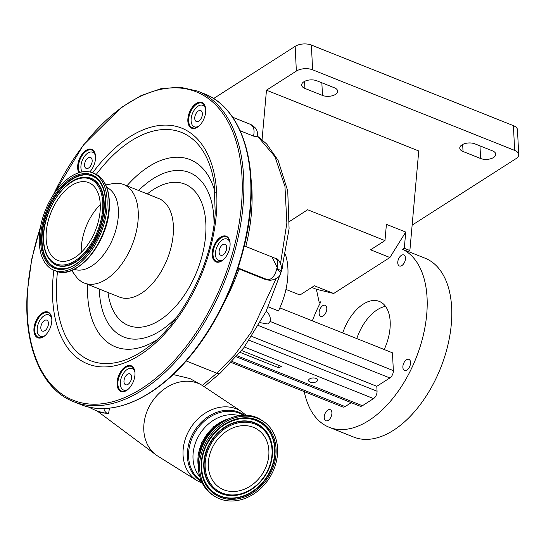<?xml version="1.0" encoding="UTF-8"?>
<svg xmlns="http://www.w3.org/2000/svg" width="546" height="546" viewBox="0 0 546 546"><rect width="100%" height="100%" fill="white"/><g stroke="black" fill="none" stroke-linecap="round" stroke-linejoin="round"><path stroke-width="0.82" d="M157.937 456.203A41.769 34.043 -57.2 0 1 156.033 454.907A41.769 34.043 -57.2 0 1 148.416 408.196A41.769 34.043 -57.2 0 1 201.269 384.834A41.769 34.043 -57.2 0 1 203.228 386.029L241.496 411.548A41.073 33.477 -57.2 0 0 187.592 433.353A41.073 33.477 -57.2 0 0 196.949 480.569L157.937 456.203M109.459 408.142L108.599 413.527A34.596 19.793 111.7 0 1 107.439 413.424A157.978 90.383 111.7 0 1 95.052 410.176L101.515 412.756L108.599 413.527M156.033 454.907L98.478 411.971A36.896 30.071 -57.2 0 1 97.393 411.111M268.257 306.852L278.46 310.92A57.658 32.985 -68.3 0 0 287.913 268.434A57.658 32.985 -68.3 0 0 285.469 254.689L285.483 254.532M281.791 269.949L282.767 266.38M198.178 465.588A38.609 31.463 -57.2 0 1 202.184 442.308A38.609 31.463 -57.2 0 1 228.351 418.837M199.126 456.074A37.476 30.542 -57.2 0 1 203.044 442.656A37.476 30.542 -57.2 0 1 220.079 423.621M204.573 444.99A44.683 36.418 122.8 0 0 214.38 496.116A44.683 36.418 122.8 0 0 272.652 472.147A44.683 36.418 122.8 0 0 262.844 421.027A44.683 36.418 122.8 0 0 204.573 444.99M212.169 448.027A34.712 28.29 122.8 0 0 219.792 487.735A34.712 28.29 122.8 0 0 265.049 469.116A34.712 28.29 122.8 0 0 257.432 429.409A34.712 28.29 122.8 0 0 212.169 448.027M100.28 204.668A41.858 23.949 -68.3 0 0 81.334 247.01A41.858 23.949 -68.3 0 0 81.252 252.361M100.198 210.019A41.858 23.949 -68.3 0 0 88.711 182.63A41.858 23.949 -68.3 0 0 46.198 232.992A41.858 23.949 -68.3 0 0 57.692 260.387A41.858 23.949 -68.3 0 0 100.198 210.019M39.387 235.892A52.409 29.982 -68.3 0 0 53.781 270.181A52.409 29.982 -68.3 0 0 107.009 207.118A52.409 29.982 -68.3 0 0 92.615 172.829A52.409 29.982 -68.3 0 0 39.387 235.892M74.195 269.308A44.049 25.205 -68.3 0 0 118.305 216.073A44.049 25.205 -68.3 0 0 106.825 187.51M71.642 270.441L75.874 276.276A53.044 30.351 -68.3 0 0 84.289 283.04A53.044 30.351 -68.3 0 0 138.158 219.212A53.044 30.351 -68.3 0 0 123.594 184.5A53.044 30.351 -68.3 0 0 112.838 183.613L105.753 184.937M33.941 328.719A13.834 7.917 -68.3 0 0 44.328 336.172A13.834 7.917 -68.3 0 0 51.795 321.123A13.834 7.917 -68.3 0 0 51.672 317.758A13.834 7.917 -68.3 0 0 42.431 312.954A13.834 7.917 -68.3 0 0 33.941 328.719M89.742 171.963A13.834 7.917 -68.3 0 0 95.536 158.436A13.834 7.917 -68.3 0 0 95.414 155.071A13.834 7.917 -68.3 0 0 86.172 150.273A13.834 7.917 -68.3 0 0 77.682 166.032A13.834 7.917 -68.3 0 0 78.904 172.734M187.865 119.158A13.834 7.917 -68.3 0 0 198.253 126.611A13.834 7.917 -68.3 0 0 205.719 111.561A13.834 7.917 -68.3 0 0 205.596 108.197A13.834 7.917 -68.3 0 0 196.355 103.392A13.834 7.917 -68.3 0 0 187.865 119.158M117.09 382.384A13.834 7.917 -68.3 0 0 127.471 389.844A13.834 7.917 -68.3 0 0 134.944 374.788A13.834 7.917 -68.3 0 0 134.821 371.423A13.834 7.917 -68.3 0 0 125.58 366.625A13.834 7.917 -68.3 0 0 117.09 382.384M212.223 252.866A13.834 7.917 -68.3 0 0 222.604 260.326A13.834 7.917 -68.3 0 0 230.071 245.27A13.834 7.917 -68.3 0 0 229.948 241.912A13.834 7.917 -68.3 0 0 220.707 237.107A13.834 7.917 -68.3 0 0 212.223 252.866M51.706 317.997A13.261 7.589 -68.3 0 0 48.225 312.776A13.261 7.589 -68.3 0 0 34.753 328.733A13.261 7.589 -68.3 0 0 38.397 337.414A13.261 7.589 -68.3 0 0 44.519 336.022M95.448 155.317A13.261 7.589 -68.3 0 0 91.967 150.095A13.261 7.589 -68.3 0 0 78.494 166.052A13.261 7.589 -68.3 0 0 79.682 172.495M205.63 108.436A13.261 7.589 -68.3 0 0 202.143 103.214A13.261 7.589 -68.3 0 0 188.677 119.171A13.261 7.589 -68.3 0 0 192.322 127.853A13.261 7.589 -68.3 0 0 198.444 126.46M229.982 242.151A13.261 7.589 -68.3 0 0 226.501 236.93A13.261 7.589 -68.3 0 0 213.029 252.887A13.261 7.589 -68.3 0 0 216.673 261.561A13.261 7.589 -68.3 0 0 222.795 260.176M134.855 371.669A13.261 7.589 -68.3 0 0 131.368 366.448A13.261 7.589 -68.3 0 0 117.902 382.405A13.261 7.589 -68.3 0 0 121.54 391.079A13.261 7.589 -68.3 0 0 127.662 389.694M189.776 126.836A131.456 75.212 111.7 0 1 193.973 128.167M253.501 136.09C254.777 130.665 253.904 126.836 250.88 124.597L252.293 125.334C253.59 127.02 257.951 127.566 257.732 136.923L253.501 136.09L240.185 130.774M205.712 109.214A11.534 6.6 -68.3 0 0 203.481 105.685A11.534 6.6 -68.3 0 0 202.825 105.351A11.534 6.6 -68.3 0 0 192.67 113.022A11.534 6.6 -68.3 0 0 193.618 126.433A11.534 6.6 -68.3 0 0 194.28 126.768A11.534 6.6 -68.3 0 0 199.037 125.955M196.034 121.349A5.883 3.365 -68.3 0 0 196.369 121.519A5.883 3.365 -68.3 0 0 201.549 117.608A5.883 3.365 -68.3 0 0 201.065 110.77A5.883 3.365 -68.3 0 0 200.73 110.599A5.883 3.365 -68.3 0 0 195.55 114.51A5.883 3.365 -68.3 0 0 196.034 121.349M230.064 242.929A11.534 6.6 -68.3 0 0 227.832 239.401A11.534 6.6 -68.3 0 0 227.177 239.059A11.534 6.6 -68.3 0 0 217.021 246.731A11.534 6.6 -68.3 0 0 217.977 260.142A11.534 6.6 -68.3 0 0 218.632 260.483A11.534 6.6 -68.3 0 0 223.389 259.664M280.794 272.406L281.272 270.618L276.761 268.762L280.794 272.406C280.562 276.453 277.02 279.102 270.168 280.344L267.827 279.852C272.092 279.279 275.075 275.58 276.761 268.762C278.351 263.814 277.989 260.387 275.662 258.483L244.315 245.898M268.721 280.139L265.82 279.661A13.834 7.917 111.7 0 1 267.827 279.852L238.036 267.97M220.393 255.064A5.883 3.365 -68.3 0 0 220.727 255.235A5.883 3.365 -68.3 0 0 225.901 251.324A5.883 3.365 -68.3 0 0 225.416 244.485A5.883 3.365 -68.3 0 0 225.082 244.308A5.883 3.365 -68.3 0 0 219.908 248.225A5.883 3.365 -68.3 0 0 220.393 255.064M272.44 257.842L278.01 269.11M95.53 156.095A11.534 6.6 -68.3 0 0 93.298 152.566A11.534 6.6 -68.3 0 0 92.643 152.225A11.534 6.6 -68.3 0 0 83.176 158.476A11.534 6.6 -68.3 0 0 82.098 171.929M85.852 168.223A5.883 3.365 -68.3 0 0 86.186 168.4A5.883 3.365 -68.3 0 0 91.366 164.489A5.883 3.365 -68.3 0 0 90.882 157.651A5.883 3.365 -68.3 0 0 90.547 157.473A5.883 3.365 -68.3 0 0 85.367 161.384A5.883 3.365 -68.3 0 0 85.852 168.223M51.788 318.775A11.534 6.6 -68.3 0 0 49.556 315.247A11.534 6.6 -68.3 0 0 48.901 314.912A11.534 6.6 -68.3 0 0 38.746 322.584A11.534 6.6 -68.3 0 0 39.694 335.995A11.534 6.6 -68.3 0 0 40.356 336.329A11.534 6.6 -68.3 0 0 45.113 335.517M42.11 330.91A5.883 3.365 -68.3 0 0 42.445 331.081A5.883 3.365 -68.3 0 0 47.625 327.17A5.883 3.365 -68.3 0 0 47.14 320.331A5.883 3.365 -68.3 0 0 46.806 320.161A5.883 3.365 -68.3 0 0 41.626 324.071A5.883 3.365 -68.3 0 0 42.11 330.91M237.838 268.55L239.032 268.98A140.677 80.487 111.7 0 1 223.853 303.146M265.82 279.661L239.032 268.98M134.937 372.447A11.534 6.6 -68.3 0 0 132.705 368.919A11.534 6.6 -68.3 0 0 132.043 368.577A11.534 6.6 -68.3 0 0 121.894 376.249A11.534 6.6 -68.3 0 0 122.843 389.66A11.534 6.6 -68.3 0 0 123.498 390.001A11.534 6.6 -68.3 0 0 128.262 389.182M125.259 384.575A5.883 3.365 -68.3 0 0 125.594 384.753A5.883 3.365 -68.3 0 0 130.774 380.835A5.883 3.365 -68.3 0 0 130.289 373.996A5.883 3.365 -68.3 0 0 129.955 373.826A5.883 3.365 -68.3 0 0 124.775 377.736A5.883 3.365 -68.3 0 0 125.259 384.575M202.354 385.469L216.81 373.177L234.944 354.661L251.303 332.084L276.085 278.76M280.555 263.254L286.868 223.027L284.951 186.398L274.979 156.675L257.78 136.541M173.143 374.542L189.94 378.562L201.269 384.834M241.666 350.546L281.32 366.366L278.951 367.881L240.172 352.409M266.236 311.111A8.238 5.283 -122.6 0 1 270.372 319.137A8.238 5.283 -122.6 0 1 270.093 321.457L267.881 323.99L260.196 322.686M278.829 365.37L278.951 367.881M320.188 303.078L319.274 302.716L316.373 289.264L311.78 287.428M304.272 391.639A96.287 55.091 -68.3 0 0 329.156 427.272A96.287 55.091 -68.3 0 0 395.468 395.017A96.287 55.091 -68.3 0 0 427.081 298A96.287 55.091 -68.3 0 0 402.634 249.351L408.21 251.576L409.875 250.518L404.293 248.293L405.739 232.057L389.892 257.514L333.674 293.495L314.353 285.783L299.945 295.004L285.947 289.421M319.274 302.716L320.932 301.651A96.287 55.091 -68.3 0 0 312.346 320.843M279.859 307.883L392.472 352.812L393.345 370.618A5.767 3.296 111.7 0 1 389.858 377.955L376.815 386.302L377.054 391.25A5.767 3.296 111.7 0 1 373.566 398.587L362.387 405.739A5.767 3.296 111.7 0 1 360.005 406.149L236.438 356.859M351.262 402.661L345.127 406.586A5.767 3.296 111.7 0 1 342.751 406.988L231.299 362.53M397.761 262.933A5.945 3.399 -68.3 0 0 399.399 265.998A5.945 3.399 -68.3 0 0 403.494 264.005A5.945 3.399 -68.3 0 0 405.446 258.012A5.945 3.399 -68.3 0 0 403.808 254.955A5.945 3.399 -68.3 0 0 399.713 256.948A5.945 3.399 -68.3 0 0 397.761 262.933M319.11 313.274A5.945 3.399 -68.3 0 0 320.755 316.339A5.945 3.399 -68.3 0 0 324.85 314.346A5.945 3.399 -68.3 0 0 326.801 308.353A5.945 3.399 -68.3 0 0 325.157 305.296A5.945 3.399 -68.3 0 0 321.062 307.282A5.945 3.399 -68.3 0 0 319.11 313.274M324.222 417.67A5.945 3.399 -68.3 0 0 325.86 420.734A5.945 3.399 -68.3 0 0 329.955 418.741A5.945 3.399 -68.3 0 0 331.907 412.756A5.945 3.399 -68.3 0 0 330.262 409.691A5.945 3.399 -68.3 0 0 326.167 411.684A5.945 3.399 -68.3 0 0 324.222 417.67M402.866 367.335A5.945 3.399 -68.3 0 0 404.504 370.393A5.945 3.399 -68.3 0 0 408.599 368.4A5.945 3.399 -68.3 0 0 410.551 362.414A5.945 3.399 -68.3 0 0 408.913 359.35A5.945 3.399 -68.3 0 0 404.818 361.343A5.945 3.399 -68.3 0 0 402.866 367.335M342.731 332.964A39.203 22.434 111.7 0 1 379.361 301.426A39.203 22.434 111.7 0 1 390.178 321.621A39.203 22.434 111.7 0 1 384.22 349.515M404.293 248.293L402.634 249.351M316.373 289.264L333.674 293.495M385.537 306.367A39.203 22.434 -68.3 0 0 356.784 338.575M329.156 427.272L353.753 437.087A96.287 55.091 -68.3 0 0 420.065 404.832A96.287 55.091 -68.3 0 0 451.672 307.814A96.287 55.091 -68.3 0 0 425.102 258.224L408.306 251.522M480.589 158.504A9.227 4.723 177.2 0 0 490.526 158.804A9.227 4.723 177.2 0 0 495.768 154.238A9.227 4.723 177.2 0 0 492.512 150.867L474.945 143.864A9.227 4.723 177.2 0 0 461.957 144.874A9.227 4.723 177.2 0 0 459.773 148.13A9.227 4.723 177.2 0 0 463.022 151.495L480.589 158.504L479.968 145.864M322.474 95.427A9.227 4.723 177.2 0 0 332.412 95.727A9.227 4.723 177.2 0 0 337.653 91.162A9.227 4.723 177.2 0 0 334.405 87.797L316.83 80.788A9.227 4.723 177.2 0 0 303.842 81.798A9.227 4.723 177.2 0 0 301.658 85.053A9.227 4.723 177.2 0 0 304.907 88.418L322.474 95.427L321.853 82.787M412.134 225.136L515.97 158.674A11.534 5.897 177.2 0 0 518.7 154.607A11.534 5.897 177.2 0 0 514.639 150.403L312.605 69.806A11.534 5.897 177.2 0 0 296.362 71.069L266.475 90.199L418.748 150.949L409.875 250.518M514.639 150.403L513.424 125.662L311.391 45.065L312.605 69.806M296.362 71.069L295.154 46.335L213.629 98.512M262.066 139.653L266.475 90.199M513.424 125.662A11.534 5.897 -2.8 0 1 517.492 129.873L518.7 154.607M295.154 46.335A11.534 5.897 -2.8 0 1 311.391 45.065M389.892 257.514L370.563 249.802L384.971 240.581L386.418 224.345L405.739 232.057M384.971 240.581L307.664 209.746L289.496 221.492M309.637 378.89A4.511 2.307 177.2 0 0 308.565 380.48A4.511 2.307 177.2 0 0 311.575 382.5A4.511 2.307 177.2 0 0 316.516 381.634A4.511 2.307 177.2 0 0 317.588 380.043A4.511 2.307 177.2 0 0 314.578 378.03A4.511 2.307 177.2 0 0 309.637 378.89M251.843 336.452L376.815 386.302M201.576 481.749A39.592 32.269 -57.2 0 1 191.782 435.783A39.592 32.269 -57.2 0 1 244.485 415.274M201.14 480.746A38.957 31.75 -57.2 0 1 192.895 436.384A38.957 31.75 -57.2 0 1 243.386 415.288M199.727 476.726A37.476 30.542 -57.2 0 1 197.154 438.848A37.476 30.542 -57.2 0 1 239.141 415.663M203.289 444.164A44.683 36.418 122.8 0 0 213.097 495.283C197.591 483.121 194.274 466.045 203.16 444.048C213.814 420.01 243.68 407.691 261.554 420.202A44.683 36.418 122.8 0 0 203.289 444.164M205.89 445.516A42.957 35.012 122.8 0 0 220.25 497.208A42.957 35.012 122.8 0 0 271.335 471.628A42.957 35.012 122.8 0 0 256.975 419.935A42.957 35.012 122.8 0 0 205.89 445.516M206.245 445.632A42.11 34.316 122.8 0 0 202.805 475.662A42.11 34.316 122.8 0 0 233.749 498.3A42.11 34.316 122.8 0 0 270.413 471.191A42.11 34.316 122.8 0 0 239.435 418.905A42.11 34.316 122.8 0 0 206.258 445.597M202.778 475.552A41.919 34.166 122.8 0 0 233.606 497.979A41.919 34.166 122.8 0 0 270.058 470.993A41.919 34.166 122.8 0 0 239.325 418.918M271.382 442.219A39.373 32.091 122.8 0 0 271.348 442.11A39.373 32.091 122.8 0 0 242.417 420.946A39.373 32.091 122.8 0 0 208.128 446.294A39.373 32.091 122.8 0 0 237.094 495.181A39.373 32.091 122.8 0 0 237.203 495.167M237.094 495.181L237.312 495.147C250.88 492.328 261.172 484.049 268.202 470.324A39.189 31.941 122.8 0 0 271.41 442.328A39.189 31.941 122.8 0 0 242.608 421.259A39.189 31.941 122.8 0 0 208.483 446.485A39.189 31.941 122.8 0 0 237.312 495.147A39.189 31.941 122.8 0 0 268.175 470.338M209.405 446.921A38.336 31.245 122.8 0 0 222.222 493.052A38.336 31.245 122.8 0 0 267.813 470.222A38.336 31.245 122.8 0 0 254.996 424.092A38.336 31.245 122.8 0 0 209.405 446.921M43.707 234.057A45.721 26.16 -68.3 0 0 70.468 263.22A45.721 26.16 -68.3 0 0 102.696 208.954A45.721 26.16 -68.3 0 0 75.928 179.791A45.721 26.16 -68.3 0 0 43.707 234.057M49.959 260.237A46.574 26.645 -68.3 0 0 82.207 256.381A46.574 26.645 -68.3 0 0 103.679 208.893A46.574 26.645 -68.3 0 0 82.999 177.409C65.124 178.474 44.615 208.367 43.489 234.275C42.834 245.482 44.99 254.136 49.959 260.237L50.191 260.51A46.751 26.747 -68.3 0 0 82.562 256.64A46.751 26.747 -68.3 0 0 104.109 208.975A46.751 26.747 -68.3 0 0 83.361 177.375A46.751 26.747 -68.3 0 0 83.176 177.395M98.894 180.849A49.304 28.208 -68.3 0 0 64.783 185.155A49.304 28.208 -68.3 0 0 42.144 235.34A49.304 28.208 -68.3 0 0 63.855 268.687M98.785 180.712A49.481 28.31 -68.3 0 0 64.517 184.807A49.481 28.31 -68.3 0 0 41.714 235.258A49.481 28.31 -68.3 0 0 63.677 268.707C81.948 267.847 104.361 235.633 105.446 207.91C106.095 195.959 103.876 186.896 98.785 180.712M40.732 235.319A50.334 28.795 -68.3 0 0 70.195 267.424A50.334 28.795 -68.3 0 0 105.665 207.692A50.334 28.795 -68.3 0 0 76.201 175.587A50.334 28.795 -68.3 0 0 40.732 235.319M94.588 173.614C105.214 178.679 110.121 190.213 109.302 208.217C108.067 242.765 76.297 280.821 55.747 270.966A52.409 29.982 -68.3 0 0 108.975 207.903A52.409 29.982 -68.3 0 0 94.588 173.614L92.615 172.829M72.174 270.045A51.802 29.641 -68.3 0 0 109.241 208.333M84.289 283.04L119.424 297.051A53.044 30.351 -68.3 0 0 173.3 233.231A53.044 30.351 -68.3 0 0 158.736 198.519L123.594 184.5M107.992 292.492A76.106 43.543 -68.3 0 0 158.374 321.014A76.106 43.543 -68.3 0 0 205.74 233.906A76.106 43.543 -68.3 0 0 147.297 193.96M99.317 289.032A88.541 50.662 -68.3 0 0 177.389 316.264M214.005 224.481A88.541 50.662 -68.3 0 0 138.623 190.499M215.206 192.745A100.771 57.658 -68.3 0 0 126.911 185.824M57.521 271.574A122.85 70.284 -68.3 0 0 56.729 280.262A122.85 70.284 -68.3 0 0 148.901 346.471C183.449 320.577 212.619 261.957 215.206 212.578L214.128 182.965A122.85 70.284 -68.3 0 0 96.287 174.399M87.599 284.357A100.771 57.658 -68.3 0 0 156.422 340.117M53.836 270.209A126.925 72.618 -68.3 0 0 52.812 280.869A126.925 72.618 -68.3 0 0 127.116 361.827A126.925 72.618 -68.3 0 0 216.564 211.2A126.925 72.618 -68.3 0 0 178.603 127.041A126.925 72.618 -68.3 0 0 92.677 172.85M40.472 227.225A166.045 95.004 -68.3 0 0 27.573 291.605A166.045 95.004 -68.3 0 0 124.781 397.522A166.045 95.004 -68.3 0 0 241.803 200.464A166.045 95.004 -68.3 0 0 176.89 87.865A166.045 95.004 -68.3 0 0 53.392 194.833M80.644 404.49A167.199 95.666 -68.3 0 0 250.45 203.296A167.199 95.666 -68.3 0 0 204.545 93.885C236.548 106.115 254.723 149.761 250.86 203.692C247.734 256.231 223.655 316.557 189.749 356.791C155.446 398.519 112.258 417.635 80.644 404.49L73.614 401.685A167.199 95.666 -68.3 0 0 243.427 200.498A167.199 95.666 -68.3 0 0 197.515 91.086L179.968 87.169L160.947 88.698L141.121 95.591L121.137 107.589L83.34 145.1L52.539 196.171M251.017 178.992A140.677 80.487 111.7 0 1 245.809 246.499M252.293 125.334L252.204 125.28A11.534 9.398 122.8 0 0 250.88 124.597M103.911 408.517A6.921 5.617 97.8 0 0 107.439 413.424L108.012 413.656M186.186 360.967L216.81 373.177A6.921 3.897 49.2 0 0 220.379 372.973L243.85 347.734L265.916 311.766L281.524 270.905L289.087 228.774L287.742 190.998L278.078 160.285L266.694 144.001L257.794 136.404M462.674 144.465L463.022 151.495M304.559 81.388L304.907 88.418M232.227 361.541L345.127 406.586M237.312 355.849L362.387 405.739M244.369 347.044L373.566 398.587M249.263 340.274L377.054 391.25M258.558 325.573L389.858 377.955M270.093 321.457L393.345 370.618M202.3 483.251L196.949 480.569M198.218 467.328L198.021 454.743L201.89 442.089L213.663 426.679L229.955 418.161M213.097 495.283L214.38 496.116M202.805 475.662C200.382 465.915 201.535 455.896 206.272 445.625C213.875 430.821 224.932 421.915 239.435 418.905M268.202 470.324C272.597 460.797 273.669 451.467 271.41 442.328L271.348 442.11M261.554 420.202L262.844 421.027M82.999 177.409L83.361 177.375M55.747 270.966L53.781 270.181M73.614 401.685C41.612 389.455 23.437 345.809 27.3 291.885L31.757 259.05L40.773 225.662M204.545 93.885L197.515 91.086M196.437 127.634L194.28 126.768M227.177 239.059L229.34 239.926M218.632 260.483L220.796 261.343M281.272 270.618C282.958 270.973 280.323 258.238 275.034 258.149M250.321 124.297L232.664 117.254M204.982 106.211L202.825 105.351M94.806 153.092L92.643 152.225M40.356 336.329L42.513 337.196M48.901 314.912L51.065 315.772M88.206 406.9L95.052 410.176M123.498 390.001L125.662 390.861M246.15 415.322L241.496 411.548M97.277 411.063A36.903 36.903 0 0 0 98.751 412.175M132.043 368.577L134.207 369.437M204.218 386.684L220.379 372.973"/></g></svg>
